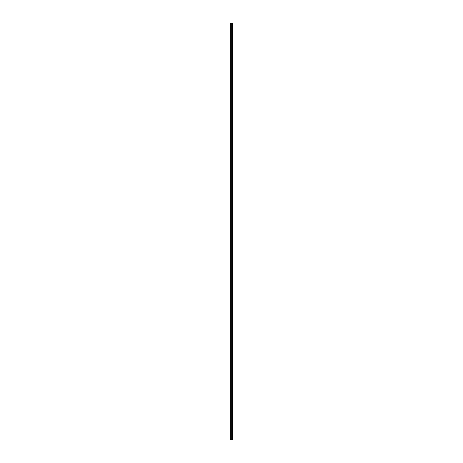<?xml version="1.0" encoding="UTF-8"?>
<svg xmlns="http://www.w3.org/2000/svg" width="463" height="463" viewBox="0 0 463 463"><rect width="100%" height="100%" fill="white"/><g stroke="black" fill="none" stroke-linecap="round" stroke-linejoin="round"><path stroke-width="0.69" d="M230.169 439.85L231.726 439.85L231.726 23.15L230.169 23.15L230.169 439.85M231.726 439.85L232.831 439.85L232.831 23.15L231.726 23.15M232.681 439.85L232.681 23.15M232.183 439.85L232.183 23.15M231.888 439.85L231.888 23.15M230.354 439.85L230.354 23.15M232.391 439.85L232.391 23.15M232.345 439.85L232.345 23.15M232.212 439.85L232.212 23.15M231.859 439.85L231.859 23.15M231.679 439.85L231.679 23.15"/></g></svg>
